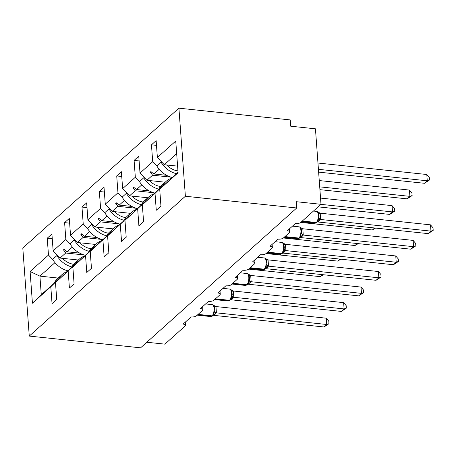<?xml version="1.0" encoding="UTF-8"?>
<svg xmlns="http://www.w3.org/2000/svg" width="456" height="456" viewBox="0 0 456 456"><rect width="100%" height="100%" fill="white"/><g stroke="black" fill="none" stroke-linecap="round" stroke-linejoin="round"><path stroke-width="0.68" d="M178.912 108.175L290.25 119.917L290.711 126.204L315.449 128.814L320.995 204.305L296.252 201.7L296.713 207.987L185.381 196.245L178.912 108.175L22.8 248.013L29.269 336.083L185.381 196.245M320.995 204.305L300.726 222.46A4.081 1.522 -4.2 0 1 295.345 223.565L287.331 230.747A4.081 1.522 175.8 0 1 289.731 231.944A4.081 1.522 175.8 0 1 289.372 232.634L283.358 238.021A4.081 1.522 -4.2 0 1 277.978 239.126L269.958 246.308A4.081 1.522 175.8 0 1 272.357 247.505A4.081 1.522 175.8 0 1 271.998 248.195L265.985 253.582A4.081 1.522 -4.2 0 1 260.604 254.687L252.59 261.864A4.081 1.522 175.8 0 1 254.989 263.066A4.081 1.522 175.8 0 1 254.63 263.756L248.617 269.143A4.081 1.522 -4.2 0 1 243.236 270.243L235.216 277.425A4.081 1.522 175.8 0 1 237.616 278.622A4.081 1.522 175.8 0 1 237.257 279.311L231.243 284.698A4.081 1.522 -4.2 0 1 225.862 285.804L217.848 292.986A4.081 1.522 175.8 0 1 220.248 294.183A4.081 1.522 175.8 0 1 219.889 294.872L213.875 300.259A4.081 1.522 -4.2 0 1 208.495 301.365L200.475 308.547A4.081 1.522 175.8 0 1 202.874 309.744A4.081 1.522 175.8 0 1 202.515 310.433L196.502 315.82A4.081 1.522 -4.2 0 1 191.121 316.926L183.107 324.108A4.081 1.522 175.8 0 1 185.501 325.305L185.273 322.164M78.324 260.005L60.067 258.079L65.727 253.006L84.166 254.955M52.263 238.722L47.236 238.192L51.916 234.002L53.152 250.863L60.067 258.079M54.646 282.976L50.804 286.756L52.041 303.616L56.721 299.427L55.484 282.566L72.014 267.415M67.192 271.639L55.484 282.566M95.697 244.45L77.434 242.524L83.1 237.451L101.534 239.394M69.631 223.161L64.609 222.631L69.283 218.441L70.526 235.302L77.434 242.524M68.178 271.195L69.415 288.055L74.089 283.866L72.852 267.005L89.387 251.855M84.565 256.078L72.852 267.005M113.065 228.889L94.808 226.963L100.468 221.89L118.908 223.833M87.005 207.6L81.977 207.07L86.657 202.88L87.894 219.741L94.808 226.963M85.546 255.634L86.782 272.494L91.462 268.305L90.225 251.444L106.755 236.293M101.933 240.517L90.225 251.444M130.439 213.328L112.176 211.402L117.842 206.329L136.276 208.272M104.373 192.039L99.351 191.509L104.025 187.319L105.268 204.18L112.176 211.402M102.919 240.078L104.156 256.939L108.83 252.749L107.593 235.889L124.129 220.732M119.307 224.962L107.593 235.889M147.807 197.767L129.55 195.841L135.21 190.768L153.649 192.711M121.746 176.478L116.719 175.948L121.399 171.758L122.635 188.619L129.55 195.841M120.287 224.517L121.524 241.378L126.204 237.188L124.967 220.328L141.497 205.177M136.675 209.401L124.967 220.328M165.18 182.206L146.917 180.28L152.583 175.207L171.017 177.156M139.114 160.922L134.093 160.392L138.766 156.203L140.009 173.063L146.917 180.28M137.661 208.956L138.898 225.817L143.572 221.627L142.335 204.767L155.029 193.395L156.265 210.256L160.945 206.066L159.708 189.206L178.079 172.75L175.748 141.041L157.377 157.502L164.291 164.724L176.677 153.626M154.048 193.84L142.335 204.767M177.595 166.126L164.291 164.724M157.377 157.502L156.14 140.642L151.46 144.831L152.703 161.692L156.898 166.075M178.04 172.248L159.708 189.206M146.838 342.245L164.878 344.149L185.147 325.994A4.081 1.522 175.8 0 0 185.501 325.305M58.168 278.063L39.911 276.136L41.279 294.758L32.433 303.212L30.102 271.508L48.478 255.052L47.236 238.192M48.478 255.052L52.674 259.435M73.798 264.212L72.219 264.047M53.152 250.863L65.846 239.491L64.609 222.631M65.846 239.491L70.047 243.874M91.171 248.651L89.593 248.486M70.526 235.302L83.22 223.93L81.977 207.07M83.22 223.93L87.415 228.313M108.539 233.09L106.96 232.925M87.894 219.741L100.588 208.369L99.351 191.509M100.588 208.369L104.789 212.758M125.913 217.535L124.334 217.364M105.268 204.18L117.961 192.808L116.719 175.948M117.961 192.808L122.157 197.197M143.281 201.974L141.702 201.808M122.635 188.619L135.329 177.247L134.093 160.392M135.329 177.247L139.53 181.636M160.655 186.413L159.076 186.247M32.433 303.212L50.804 286.756M140.009 173.063L152.703 161.692M79.726 253.114L67.095 251.786L72.35 247.078M67.095 271.628L71.894 267.336M67.095 251.786L64.034 249.369L63.475 249.865L65.727 253.006M97.099 237.559L84.468 236.225L89.718 231.523M84.468 256.072L89.262 251.775M84.468 236.225L81.402 233.808L80.849 234.31L83.1 237.451M114.467 221.998L101.836 220.664L107.092 215.962M101.836 240.511L106.636 236.214M101.836 220.664L98.775 218.247L98.217 218.749L100.468 221.89M131.841 206.437L119.21 205.103L124.459 200.401M119.21 224.95L124.004 220.653M119.21 205.103L116.143 202.692L115.59 203.188L117.842 206.329M149.209 190.876L136.578 189.542L141.833 184.84M136.578 209.389L141.377 205.092M136.578 189.542L133.517 187.131L132.958 187.627L135.21 190.768M166.582 175.315L153.951 173.987L159.201 169.279M177.937 170.846L176.444 170.686M153.951 193.828L158.745 189.536M158.87 189.616L155.029 193.395M153.951 173.987L150.885 171.57L150.332 172.066L152.583 175.207M156.488 145.361L151.46 144.831M30.102 271.508L39.911 276.136L54.976 262.639M41.279 294.758L54.52 282.891M29.269 336.083L140.602 347.825L296.713 207.987M151.705 172.214L150.332 172.066M134.332 187.775L132.958 187.627M116.964 203.33L115.59 203.188M99.59 218.891L98.217 218.749M82.222 234.452L80.849 234.31M64.849 250.013L63.475 249.865M429.506 179.995L427.261 180.798L426.799 174.505L429.318 177.481L429.506 179.995L424.479 183.289L427.261 180.798L318.425 169.319M426.799 174.505L317.963 163.026M424.479 183.289L318.63 172.129M176.444 173.679A21.757 18.172 -131.9 0 1 161.099 162.239L161.646 161.96M172.214 177.47A21.757 18.172 -131.9 0 1 156.87 166.024L161.099 162.239M177.948 170.983A18.491 15.447 -131.9 0 1 166.634 164.969M430.498 224.836L433.018 227.812L433.2 230.326L430.96 231.124L428.173 233.62L317.747 221.975L320.528 219.478L430.96 231.124L430.498 224.836L320.18 213.197L320.642 219.49M316.76 222.556L314.931 223.206A5.848 2.36 -84 0 0 315.945 222.802A1.362 1.134 48.1 0 0 316.76 222.556L317.997 221.069L318.037 219.592L319.086 216.828L318.613 213.169L317.462 211.726L320.18 213.197M318.613 213.169L319.08 216.828M317.672 211.789L313.557 210.968M318.037 219.592L320.528 219.478M433.2 230.326L428.173 233.62M171.331 178.262A21.757 18.172 48.1 0 0 166.183 181.306L161.954 185.096A21.757 18.172 48.1 0 0 158.591 189.428L159.782 190.22M166.183 181.306A21.757 18.172 48.1 0 0 162.82 185.638L158.591 189.428M162.82 185.638L163.123 185.843M413.125 240.392L415.644 243.373L415.826 245.887L413.586 246.685L410.805 249.181L300.373 237.53L303.16 235.04L413.586 246.685L413.125 240.392L302.807 228.758L303.268 235.051M299.387 238.117L297.563 238.767A5.848 2.36 -84 0 0 298.572 238.363A1.362 1.134 48.1 0 0 299.387 238.117L300.629 236.624L300.669 235.153L301.718 232.389L301.239 228.73L300.094 227.287L302.807 228.758M301.239 228.73L301.712 232.389M300.304 227.35L299.125 226.837L292.478 226.136M300.669 235.153L303.16 235.04M415.826 245.887L410.805 249.181M154.128 193.76A21.757 18.172 48.1 0 0 148.816 196.867L144.581 200.657A21.757 18.172 48.1 0 0 141.218 204.989L142.409 205.781M148.816 196.867A21.757 18.172 48.1 0 0 145.447 201.199L141.218 204.989M145.447 201.199L145.755 201.398M395.757 255.953L398.276 258.928L398.458 261.442L396.218 262.246L393.431 264.736L283.005 253.091L285.787 250.595L396.218 262.246L395.757 255.953L285.439 244.319L285.901 250.612M282.019 253.678L280.189 254.328A5.848 2.36 -84 0 0 281.204 253.924A1.362 1.134 48.1 0 0 282.019 253.678L283.256 252.185L283.296 250.709L284.344 247.944L283.871 244.291L282.72 242.848L285.439 244.319M283.871 244.291L284.339 247.944M282.931 242.905L281.751 242.398L275.105 241.697M283.296 250.709L285.787 250.595M398.458 261.442L393.431 264.736M136.754 209.321A21.757 18.172 48.1 0 0 131.442 212.428L127.213 216.218A21.757 18.172 48.1 0 0 123.844 220.55L125.041 221.342M131.442 212.428A21.757 18.172 48.1 0 0 128.079 216.76L123.844 220.55M128.079 216.76L128.381 216.959M412.133 195.556L409.893 196.359L409.431 190.066L411.95 193.042L412.133 195.556L407.105 198.85L409.893 196.359L319.713 186.846M409.431 190.066L319.251 180.553M407.105 198.85L319.918 189.656M158.734 189.154A21.757 18.172 -131.9 0 1 143.731 177.794L144.278 177.521M154.875 193.036A21.757 18.172 -131.9 0 1 139.502 181.585L143.731 177.794M160.546 186.538A18.491 15.447 -131.9 0 1 149.266 180.53M394.765 211.117L392.519 211.92L392.057 205.627L394.577 208.603L394.765 211.117L389.737 214.411L392.519 211.92L320.927 204.368M392.057 205.627L320.539 198.081M389.737 214.411L318.145 206.859M141.366 204.715A21.757 18.172 -131.9 0 1 126.358 193.355L126.905 193.082M137.501 208.597A21.757 18.172 -131.9 0 1 122.128 197.146L126.358 193.355M143.173 202.099A18.491 15.447 -131.9 0 1 131.892 196.091M378.383 271.514L380.902 274.489L381.085 277.003L378.845 277.807L376.063 280.297L265.631 268.652L268.419 266.156L378.845 277.807L378.383 271.514L268.065 259.88L268.527 266.167M264.645 269.234L262.821 269.884A5.848 2.36 -84 0 0 263.83 269.485A1.362 1.134 48.1 0 0 264.645 269.234L265.888 267.746L265.928 266.27L266.977 263.505L266.498 259.846L265.352 258.409L268.065 259.88M266.498 259.846L266.971 263.505M265.563 258.466L264.383 257.959L257.737 257.258M265.928 266.27L268.419 266.156M381.085 277.003L376.063 280.297M119.386 224.882A21.757 18.172 48.1 0 0 114.074 227.989L109.839 231.779A21.757 18.172 48.1 0 0 106.476 236.111L107.667 236.898M114.074 227.989A21.757 18.172 48.1 0 0 110.705 232.321L106.476 236.111M110.705 232.321L111.013 232.52M361.015 287.075L363.535 290.05L363.717 292.564L361.477 293.368L358.69 295.858L248.263 284.213L251.045 281.717L361.477 293.368L361.015 287.075L250.697 275.441L251.159 281.728M247.277 284.795L245.448 285.445A5.848 2.36 -84 0 0 246.462 285.04A1.362 1.134 48.1 0 0 247.277 284.795L248.514 283.307L248.554 281.831L249.603 279.066L249.13 275.407L247.978 273.965L250.697 275.441M249.13 275.407L249.597 279.066M248.189 274.027L247.01 273.52L240.363 272.819M248.554 281.831L251.045 281.717M363.717 292.564L358.69 295.858M102.013 240.443A21.757 18.172 48.1 0 0 96.7 243.55L92.471 247.34A21.757 18.172 48.1 0 0 89.102 251.666L90.299 252.459M96.7 243.55A21.757 18.172 48.1 0 0 93.337 247.876L89.102 251.666M93.337 247.876L93.64 248.081M375.596 228.074L372.364 229.972L300.772 222.42M372.364 229.972L374.604 227.966M123.992 220.276A21.757 18.172 -131.9 0 1 108.99 208.916L109.537 208.643M120.133 224.158A21.757 18.172 -131.9 0 1 104.755 212.707L108.99 208.916M125.805 217.66A18.491 15.447 -131.9 0 1 114.524 211.647M358.228 243.635L354.996 245.533L283.404 237.981M354.996 245.533L357.23 243.527M106.624 235.837A21.757 18.172 -131.9 0 1 91.616 224.477L92.163 224.198M102.76 239.719A21.757 18.172 -131.9 0 1 87.387 228.268L91.616 224.477M108.431 233.221A18.491 15.447 -131.9 0 1 97.151 227.208M343.642 302.636L346.161 305.611L346.343 308.125L344.103 308.923L341.322 311.419L230.89 299.774L233.677 297.278L344.103 308.923L343.642 302.636L233.324 290.996L233.785 297.289M229.904 300.356L228.08 301.006A5.848 2.36 -84 0 0 229.089 300.601A1.362 1.134 48.1 0 0 229.904 300.356L231.146 298.868L231.186 297.392L232.235 294.582L231.756 290.968L230.611 289.526L233.324 290.996M231.756 290.968L232.229 294.627M230.821 289.588L229.642 289.075L222.995 288.374M231.186 297.392L233.677 297.278M346.343 308.125L341.322 311.419M84.645 256.004A21.757 18.172 48.1 0 0 79.333 259.105L75.097 262.895A21.757 18.172 48.1 0 0 71.734 267.227L72.926 268.02M79.333 259.105A21.757 18.172 48.1 0 0 75.964 263.437L71.734 267.227M75.964 263.437L76.272 263.642M340.854 259.196L337.622 261.089L266.03 253.542M337.622 261.089L339.862 259.088M89.251 251.398A21.757 18.172 -131.9 0 1 74.248 240.038L74.795 239.759M85.392 255.274A21.757 18.172 -131.9 0 1 70.013 243.829L74.248 240.038M91.063 248.776A18.491 15.447 -131.9 0 1 79.783 242.769M326.274 318.197L328.793 321.172L328.975 323.686L326.735 324.484L323.948 326.98L213.522 315.33L216.304 312.839L326.735 324.484L326.274 318.197L215.956 306.557L216.418 312.85M213.653 314.515L214.861 310.143L214.388 306.529L213.237 305.087L215.956 306.557M214.388 306.529L214.856 310.188M213.448 305.149L212.268 304.637L205.622 303.935M213.813 312.953L216.304 312.839M328.975 323.686L323.948 326.98M67.271 271.559A21.757 18.172 48.1 0 0 61.959 274.666L57.73 278.456A21.757 18.172 48.1 0 0 54.361 282.788L55.558 283.581M61.959 274.666A21.757 18.172 48.1 0 0 58.596 278.998L54.361 282.788M58.596 278.998L58.898 279.197M323.486 274.751L320.255 276.649L248.662 269.097M320.255 276.649L322.489 274.649M71.883 266.954A21.757 18.172 -131.9 0 1 56.875 255.594L57.422 255.32M68.018 270.835A21.757 18.172 -131.9 0 1 52.645 259.384L56.875 255.594M73.69 264.337A18.491 15.447 -131.9 0 1 62.409 258.33M301.992 221.331L315.945 222.802L316.276 222.505A5.848 2.36 -84 0 0 318.271 214.947A5.848 2.36 -84 0 0 316.492 211.276M317.091 222.26A1.362 1.134 -131.9 0 1 316.276 222.505L302.322 221.029M317.935 221.177A2.992 2.497 -131.9 0 1 319.337 220.915M318.009 221.046A2.992 2.497 -131.9 0 1 319.673 220.613M318.961 217.888A2.992 1.431 -166.2 0 0 320.653 219.439M318.641 213.237A2.992 0.701 159.6 0 0 320.197 213.248M284.618 236.892L298.572 238.363L298.908 238.06A5.848 2.36 -84 0 0 300.903 230.508A5.848 2.36 -84 0 0 299.125 226.837M299.723 237.815A1.362 1.134 -131.9 0 1 298.908 238.06L284.954 236.59M300.567 236.732A2.992 2.497 -131.9 0 1 301.963 236.47M300.641 236.607A2.992 2.497 -131.9 0 1 302.299 236.174M301.587 233.449A2.992 1.431 -166.2 0 0 303.28 235M301.268 228.798A2.992 0.701 159.6 0 0 302.83 228.809M267.25 252.453L281.204 253.924L281.534 253.621A5.848 2.36 -84 0 0 283.529 246.069A5.848 2.36 -84 0 0 281.751 242.398M282.349 253.376A1.362 1.134 -131.9 0 1 281.534 253.621L267.581 252.151M283.193 252.293A2.992 2.497 -131.9 0 1 284.595 252.031M283.267 252.162A2.992 2.497 -131.9 0 1 284.926 251.735M284.219 249.01A2.992 1.431 -166.2 0 0 285.912 250.561M283.9 244.359A2.992 0.701 159.6 0 0 285.456 244.37M249.877 268.008L263.83 269.485L264.166 269.183A5.848 2.36 -84 0 0 266.161 261.63A5.848 2.36 -84 0 0 264.383 257.959M264.982 268.937A1.362 1.134 -131.9 0 1 264.166 269.183L250.213 267.712M265.825 267.854A2.992 2.497 -131.9 0 1 267.222 267.592M265.899 267.723A2.992 2.497 -131.9 0 1 267.558 267.296M266.845 264.571A2.992 1.431 -166.2 0 0 268.538 266.122M266.526 259.914A2.992 0.701 159.6 0 0 268.088 259.931M232.509 283.569L246.462 285.04L246.793 284.743A5.848 2.36 -84 0 0 248.788 277.185A5.848 2.36 -84 0 0 247.01 273.52M247.608 284.498A1.362 1.134 -131.9 0 1 246.793 284.743L232.839 283.273M248.452 283.415A2.992 2.497 -131.9 0 1 249.854 283.153M248.526 283.284A2.992 2.497 -131.9 0 1 250.184 282.851M249.478 280.126A2.992 1.431 -166.2 0 0 251.17 281.683M249.158 275.475A2.992 0.701 159.6 0 0 250.714 275.492M215.135 299.13L229.089 300.601L229.425 300.304A5.848 2.36 -84 0 0 231.42 292.746A5.848 2.36 -84 0 0 229.642 289.075M230.24 300.059A1.362 1.134 -131.9 0 1 229.425 300.304L215.471 298.828M231.084 298.976A2.992 2.497 -131.9 0 1 232.48 298.714M231.158 298.845A2.992 2.497 -131.9 0 1 232.816 298.412M232.104 295.688A2.992 1.431 -166.2 0 0 233.797 297.238M231.785 291.036A2.992 0.701 159.6 0 0 233.347 291.053M212.536 315.917L210.706 316.567A5.848 2.36 -84 0 0 211.721 316.162A1.362 1.134 48.1 0 0 212.536 315.917L212.866 315.615A1.362 1.134 -131.9 0 1 212.051 315.86A5.848 2.36 -84 0 0 214.046 308.307A5.848 2.36 -84 0 0 212.268 304.637M197.767 314.691L211.721 316.162L212.051 315.86L198.098 314.389M213.71 314.532A2.992 2.497 -131.9 0 1 215.112 314.269M212.866 315.615L213.773 314.423A2.992 2.497 -131.9 0 1 215.443 313.973M214.736 311.248A2.992 1.431 -166.2 0 0 216.429 312.799M214.417 306.597A2.992 0.701 159.6 0 0 215.973 306.609M289.731 231.944L289.497 228.804M272.357 247.505L272.129 244.365M254.989 263.066L254.756 259.926M237.616 278.622L237.388 275.487M220.248 294.183L220.014 291.042M202.874 309.744L202.646 306.603M314.931 223.206L301.479 221.787M297.563 238.767L284.111 237.348M280.189 254.328L266.737 252.909M262.821 269.884L249.369 268.47M245.448 285.445L231.996 284.025M228.08 301.006L214.628 299.586M210.706 316.567L197.254 315.147"/></g></svg>
